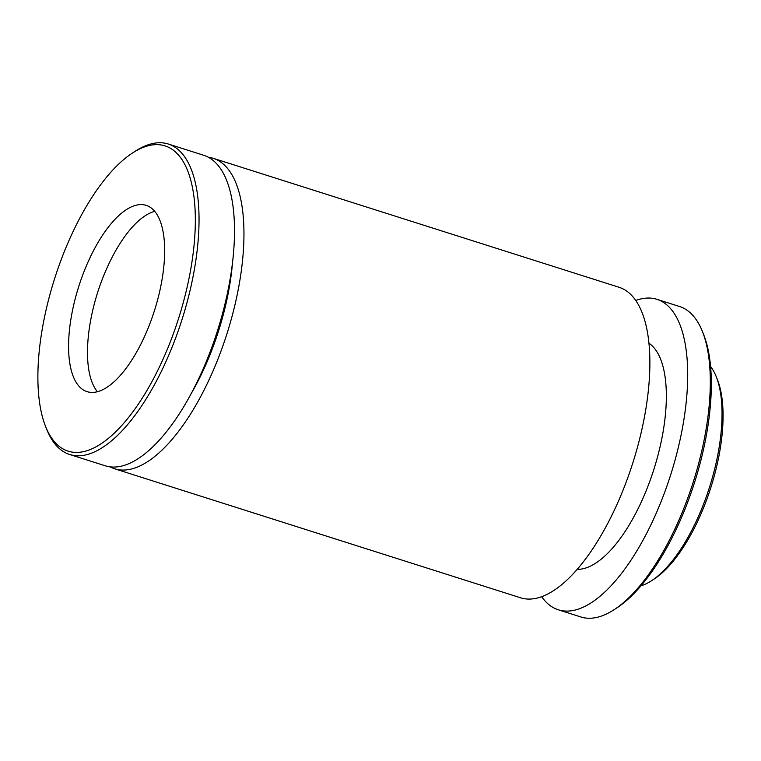 <?xml version="1.0" encoding="UTF-8"?>
<svg xmlns="http://www.w3.org/2000/svg" width="761" height="761" viewBox="0 0 761 761"><rect width="100%" height="100%" fill="white"/><g stroke="black" fill="none" stroke-linecap="round" stroke-linejoin="round"><path stroke-width="1.14" d="M716.301 376.847L717.461 379.768A116.728 47.439 107.6 0 1 720.344 447.972A116.728 47.439 107.6 0 1 654.137 579.035L651.502 580.748A119.448 48.542 -72.4 0 0 719.25 446.64A119.448 48.542 -72.4 0 0 716.301 376.847A119.448 48.542 -72.4 0 0 710.603 366.555M702.479 331.634L703.64 334.555A160.162 65.094 107.6 0 1 707.587 428.139A160.162 65.094 107.6 0 1 616.743 607.972L614.108 609.685A162.883 66.197 -72.4 0 0 706.493 426.797A162.883 66.197 -72.4 0 0 702.479 331.634A162.883 66.197 -72.4 0 0 679.563 306.512L656.962 299.33A162.883 66.197 107.6 0 1 683.901 419.615A162.883 66.197 107.6 0 1 558.298 609.789A162.883 66.197 107.6 0 1 541.661 596.643M191.61 264.153A160.162 65.094 -72.4 0 0 132.471 153.028A160.162 65.094 -72.4 0 0 41.627 332.861A160.162 65.094 -72.4 0 0 45.574 426.445A160.162 65.094 -72.4 0 0 121.969 425.247A160.162 65.094 -72.4 0 0 191.61 264.153M132.471 153.028L135.106 151.315A162.883 66.197 107.6 0 1 168.314 144.029A162.883 66.197 107.6 0 1 195.244 264.314A162.883 66.197 107.6 0 1 69.651 454.488A162.883 66.197 107.6 0 1 46.735 429.366L45.574 426.445M635.787 300.462A162.883 66.197 107.6 0 1 656.962 299.33M648.971 343.23A119.448 48.542 107.6 0 1 663.563 428.938A119.448 48.542 107.6 0 1 577.114 569.333M208.362 157.242A162.883 66.197 107.6 0 1 213.232 158.307A162.883 66.197 107.6 0 1 240.162 278.593A162.883 66.197 107.6 0 1 114.559 468.757A162.883 66.197 107.6 0 1 109.974 466.816M213.232 158.307L619.15 287.316A162.883 66.197 107.6 0 1 646.079 407.601A162.883 66.197 107.6 0 1 520.476 597.765L114.559 468.757M232.505 262.716A141.166 57.37 107.6 0 1 229.993 283.254A141.166 57.37 107.6 0 1 190.583 394.636M168.314 144.029L203.777 155.301A162.883 66.197 107.6 0 1 230.707 275.587A162.883 66.197 107.6 0 1 105.104 465.751L69.651 454.488M97.408 391.696A97.731 39.715 107.6 0 1 89.769 325.48A97.731 39.715 107.6 0 1 90.397 321.76A230.745 230.745 0 0 1 108.633 264.381A97.731 39.715 107.6 0 1 150.193 212.975A97.731 39.715 107.6 0 1 154.74 211.33M162.378 277.546A97.731 39.715 107.6 0 1 87.02 391.639A97.731 39.715 107.6 0 1 70.859 319.468A97.731 39.715 107.6 0 1 146.217 205.375A97.731 39.715 107.6 0 1 162.378 277.546M558.298 609.789L580.9 616.971A162.883 66.197 -72.4 0 0 614.108 609.685M640.905 585.856A119.448 48.542 -72.4 0 0 651.502 580.748"/></g></svg>
